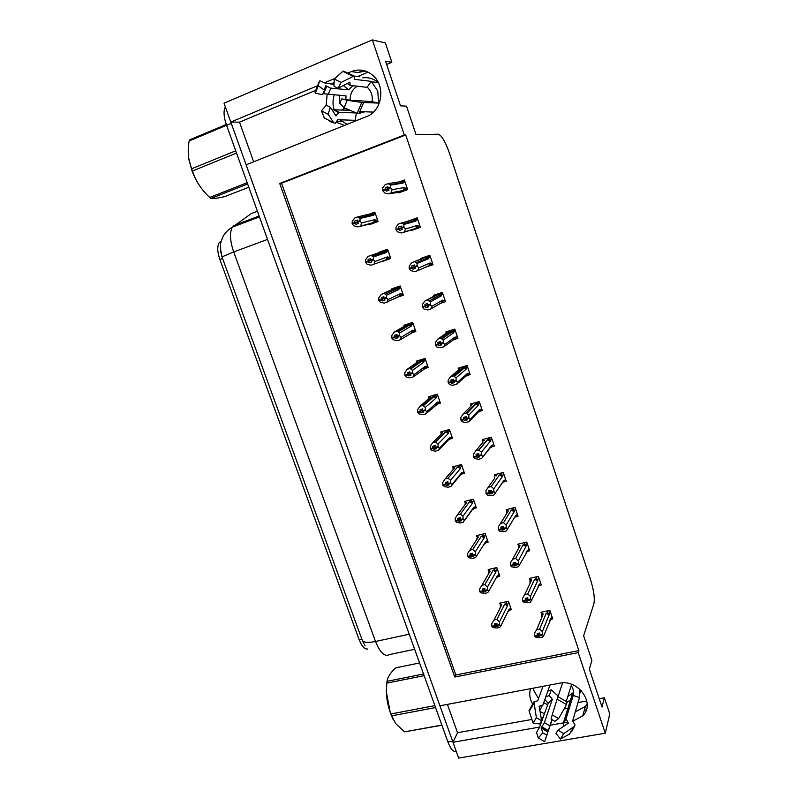<?xml version="1.0" encoding="UTF-8"?>
<svg xmlns="http://www.w3.org/2000/svg" width="798" height="798" viewBox="0 0 798 798"><rect width="100%" height="100%" fill="white"/><g stroke="black" fill="none" stroke-linecap="round" stroke-linejoin="round"><path stroke-width="1.2" d="M333.983 109.476C332.636 104.608 332.706 99.77 334.202 94.952M326.143 105.386L327.14 94.354M333.434 84.339L334.083 83.76M538.53 698.539L534.111 691.188L533.343 688.165M530.64 688.674C529.393 692.345 529.433 696.145 530.75 700.075L532.386 703.646M572.685 721.262L582.73 715.886C595.827 703.497 578.141 678.749 559.368 683.248L439.907 705.801L246.113 164.847L366.621 116.548C381.793 111.241 385.973 86.832 373.314 75.79C366.661 69.995 359.339 68.598 351.329 71.591L348.706 72.688M575.318 711.826L585.363 706.479L587.178 704.155M253.654 161.824L239.49 122.154L230.792 122.074L224.029 103.201L372.347 39.9L404.287 134.982L279.709 183.46L454.76 677.013L578.201 652.624L605.283 733.212L609.782 713.981L604.365 697.781L599.238 698.709M605.283 733.212L458.641 758.1L452.975 742.27L539.957 727.008M447.409 704.385L457.533 732.724L452.975 742.27M386.651 64.458L391.848 62.294L385.374 42.932L372.347 39.9M334.871 78.483L324.287 82.912M316.756 86.064L230.792 122.074M550.291 725.192L563.418 722.888M563.847 722.808L567.478 722.17M604.365 697.781L602.041 707.068L589.343 669.193L591.887 660.465L583.617 635.757L593.882 603.827C594.939 598.48 593.882 590.62 590.71 580.246L449.274 152.687C445.284 141.455 441.593 135.301 438.212 134.204L416.067 134.712L406.531 106.184L400.506 105.815L385.534 61.137L391.848 62.294M347.12 124.368L340.028 119.78M357.664 76.518L368.127 72.159M547.707 704.724L543.707 702.779M586.809 700.963L578.041 702.549M405.713 134.952L281.574 183.231L455.848 674.968L578.859 650.589L405.713 134.952L404.287 134.982M578.859 650.589L578.201 652.624M367.838 648.993C364.716 649.512 361.833 646.43 359.17 639.747L219.869 259.46C217.315 251.939 217.086 246.392 219.161 242.801L221.106 241.116M455.848 674.968L454.76 677.013M281.574 183.231L279.709 183.46M480.027 411.199L482.311 410.541L479.259 401.504L470.341 404.077L470.72 405.204M471.558 407.668L471.788 408.347M454.421 339.439L457.912 338.342L454.8 329.115L445.863 331.948L446.202 332.936M446.601 334.133L447.02 335.34M440.606 303.31L445.533 301.704L442.381 292.387L433.444 295.34L433.753 296.267L435.219 295.479L424.745 301.135L438.172 294.512L441.264 295.868L441.314 294.891L442.93 294.003M434.012 297.006L434.391 298.133M425.164 267.38L433.025 264.707L429.843 255.29L420.895 258.372L421.095 258.931M421.404 259.869L421.613 260.477M411.259 229.964L411.449 230.502L420.396 227.33L417.184 217.824L408.706 220.866M408.227 221.036L408.496 221.824M467.588 375.389L470.172 374.621L467.089 365.484L458.162 368.187L458.521 369.255M459.139 371.09L459.478 372.077M492.246 446.69L494.341 446.112L491.309 437.164L482.401 439.618L482.8 440.815M504.296 481.852L506.241 481.344L503.249 472.476L494.341 474.82L494.77 476.077M516.196 516.685L518.032 516.236L515.069 507.448L506.171 509.673L506.62 510.999M527.967 551.199L529.712 550.79L526.77 542.081L517.882 544.196L518.351 545.583M518.81 546.929L519.009 547.518M539.598 585.383L541.273 585.014L538.361 576.395L529.483 578.39L529.972 579.837M530.461 581.263L530.72 582.021M551.109 619.248L552.735 618.909L549.852 610.37L540.974 612.265L541.483 613.772M542.002 615.268L542.311 616.206M401.703 191.769L398.372 191.959L398.681 192.887L407.638 189.575L404.387 179.979L399.369 181.854M437.932 403.838L440.396 403.11L437.314 394.152L428.606 396.726L428.925 397.653M429.603 399.618L429.803 400.177M411.279 333.005L415.828 331.549L412.686 322.412L403.968 325.225L404.247 326.033M404.536 326.871L404.875 327.848M397.404 297.225L403.359 295.24L400.187 286.003L391.459 288.946L391.708 289.644L393.005 289.056L381.225 294.442L397.354 287.539L398.541 287.499L399 288.467L400.756 287.659M391.948 290.342L392.187 291.041M381.933 261.305L390.771 258.572L387.569 249.245L378.841 252.318L379.07 252.996M425.254 368.397L428.167 367.509L425.065 358.452L416.347 361.145L416.706 362.202M417.135 363.419L417.414 364.237M450.272 439L452.506 438.381L449.454 429.504L440.755 431.957L441.095 432.945M462.431 473.852L464.496 473.304L461.473 464.506L452.785 466.85L453.144 467.897M474.431 508.386L476.376 507.897L473.384 499.189L464.695 501.413L465.074 502.521M486.291 542.61L488.137 542.161L485.174 533.533L476.496 535.648L476.895 536.805M498.022 576.505L499.787 576.096L496.855 567.558L488.176 569.563L488.595 570.77M509.623 610.091L511.338 609.722L508.426 601.253L499.757 603.158L500.196 604.415M500.705 605.901L500.925 606.52M369.085 224.019L369.324 224.707L378.053 221.535L374.821 212.118L368.666 214.373M366.083 215.32L366.302 215.939M387.599 249.335L378.841 252.318M390.711 258.412L382.043 261.604M432.775 263.968L430.79 264.826M444.915 299.868L443.319 300.786M457.533 732.724L531.907 719.457M541.134 717.811L543.318 717.422M540.027 711.547L544.565 713.831M586.331 709.861L584.316 710.23M344.487 125.426L336.297 122.254M334.133 82.653L330.751 84.059M315.36 90.493L239.49 122.154M365.344 71.012L358.202 72.548L363.24 70.453M452.985 742.24L230.812 122.074M220.218 247.31L221.984 256.876L362.372 640.565L365.095 645.772M456.306 751.566C453.434 752.235 450.631 749.033 447.917 741.95L226.592 125.366C223.819 117.216 223.32 111.241 225.096 107.471L225.395 107.002M374.092 222.971L357.833 226.901L353.783 225.764L352.327 224.009L354.901 223.071L355.948 224.328L358.531 223.38L357.295 221.555L357.364 220.029L354.781 220.976L354.711 222.502L352.127 223.44L352.237 221.305L354.751 217.984L357.713 216.896L371.898 213.485L373.245 213.555L373.554 214.393L375.449 213.944M354.791 222.951L352.127 223.44M366.392 215.6L366.252 216.138M357.833 226.901L374.861 222.113L375.589 220.328L374.93 219.61L361.534 222.941L360.078 221.186L357.494 222.123M360.078 221.186L359.988 218.472L373.444 215.29L373.554 214.393M352.327 224.009L354.901 223.071M357.354 220.358L354.781 220.976M367.509 215.031L366.641 216.049M357.713 216.896L359.988 218.472M359.888 220.607L357.295 221.555M370.382 213.974L373.444 215.29M373.354 222.612L374.93 219.61M361.534 222.941L360.796 225.824M357.594 222.253L354.851 222.921M354.711 222.502L352.177 223.59M357.444 221.994L354.761 222.642M398.751 192.318L388.187 193.854L384.935 193.086L382.661 190.642L385.304 189.655L386.372 191.131L389.015 190.143L388.018 188.807L390.671 187.819L390.471 187.231L387.818 188.228L387.858 186.712L385.205 187.71L385.215 189.365L382.561 190.353L382.571 188.089L385.085 184.757L388.127 183.62L399.988 181.754L403.11 183.071L403.19 182.183L405.035 181.894M388.267 189.136L385.304 189.655M382.711 190.792L385.364 189.804M385.165 189.216L382.511 190.203M385.215 189.365L388.067 188.877M384.177 190.074L382.561 190.353M387.838 187.261L385.205 187.71M407.07 187.909L405.234 188.238L404.476 190.084L407.608 189.505M405.234 188.238L404.606 187.48L402.97 190.562L404.476 190.084M404.606 187.48L392.077 189.685L391.229 192.727L402.97 190.562M388.187 193.854L391.229 192.727M392.077 189.685L390.671 187.819M388.018 188.807L387.818 188.228M399.988 181.754L402.94 181.435L403.19 182.183M388.127 183.62L390.521 185.116L403.11 183.071M390.471 187.231L390.521 185.116M371.838 261.874L369.274 262.791L371.858 261.894L370.841 260.707L370.711 258.572L368.127 259.48L370.711 258.572M368.127 259.48L368.117 261.185L365.484 261.944L365.574 259.749L368.058 256.407L384.686 250.692L385.963 250.712L386.342 251.609L388.157 250.981M379.16 252.647L378.88 253.944M365.624 262.372L370.791 260.547L365.624 262.372L367.1 264.168L371.11 265.235L387.629 259.24L388.357 257.495L387.718 256.816L374.851 261.465L373.434 259.799L370.841 260.707M373.434 259.799L373.314 257.036L386.252 252.537L386.342 251.609M371.02 255.37L373.314 257.036M368.068 261.046L365.484 261.944M373.235 259.23L370.651 260.138M383.19 251.21L386.252 252.537M386.132 259.769L387.718 256.816M365.684 262.512L368.257 261.614L369.274 262.791M374.851 261.465L374.072 264.198M370.691 260.278L368.117 261.185M384.816 299.749L382.461 300.876L385.045 300.008L384.057 298.891L383.908 296.726L381.324 297.594L381.284 299.19L378.701 300.058L378.771 297.814L381.225 294.442M381.284 299.19L378.701 300.058M395.908 287.45L391.798 289.325M381.095 299.42L378.9 300.617L380.287 302.183L384.247 303.17L400.267 295.998L401.005 294.282L400.377 293.664L388.028 299.599L386.651 298.023L384.057 298.891M386.651 298.023L386.511 295.21L398.93 289.425L399 288.467M384.187 293.445L386.511 295.21M386.451 297.464L383.868 298.332M395.878 288.088L398.93 289.425M398.791 296.557L400.377 293.664M378.9 300.617L381.474 299.759L382.461 300.876M388.028 299.599L387.21 302.183M383.908 298.442L381.474 299.759M383.868 298.143L381.334 299.34M378.851 300.477L381.424 299.609M397.673 337.275L395.519 338.561L398.102 337.744L397.145 336.686L396.975 334.492L394.402 335.32L394.372 336.956L391.788 337.783L391.838 335.479L394.262 332.088L397.224 331.13L408.436 324.596L410.99 323.928L411.549 324.956L413.224 323.968M394.372 336.956L391.788 337.783M406.421 324.437L404.197 326.312M404.317 325.654L405.564 325.524L394.262 332.088M393.035 337.544L391.938 338.192L393.334 339.808L397.254 340.726L400.217 339.788L412.775 332.397L413.524 330.721L412.915 330.143L401.065 337.335L399.728 335.858L397.145 336.686M399.728 335.858L399.569 332.995L411.479 325.943L411.549 324.956M397.224 331.13L399.569 332.995M399.539 335.3L396.955 336.128M408.436 324.596L411.479 325.943M411.319 332.975L412.915 330.143M391.988 338.342L394.561 337.514L395.519 338.561M401.065 337.335L400.217 339.788M396.955 335.918L394.561 337.514M396.955 335.589L394.421 337.105M391.938 338.192L394.511 337.374M420.376 227.29L401.514 232.956L397.494 231.819L396.067 229.914L398.711 228.966L399.748 230.373L402.392 229.425L401.414 228.168L404.077 227.221L403.878 226.642L401.224 227.59L401.244 226.043L398.591 226.991L398.621 228.687L395.968 229.634L395.958 227.31L398.441 223.959L412.845 219.719L415.958 221.046L416.027 220.128L417.793 219.64M401.424 228.178L398.711 228.966M396.117 230.063L398.761 229.116M398.571 228.537L395.918 229.485M398.621 228.687L401.324 227.899M401.374 228.058L395.968 229.634M401.244 226.233L398.591 226.991M419.808 225.595L418.052 226.123L417.284 227.929L420.287 227.011M418.052 226.123L417.434 225.415L415.798 228.437L417.284 227.929M417.434 225.415L405.444 228.986L404.546 231.879L415.798 228.437M401.514 232.956L404.546 231.879M405.444 228.986L404.077 227.221M401.414 228.168L401.224 227.59M412.845 219.719L415.718 219.31L416.027 220.128M401.484 222.871L403.908 224.467L415.958 221.046M403.878 226.642L403.908 224.467M432.416 262.911L430.74 263.629L430.142 262.961L418.671 267.879L417.733 270.622L414.701 271.649L410.721 270.592L409.334 268.786L414.511 266.612M409.334 268.786L411.977 267.879L412.985 269.215L415.638 268.308L414.681 267.121L417.344 266.213L417.145 265.634L414.491 266.552L414.491 264.956L411.838 265.864L411.888 267.599L409.234 268.507L409.204 266.133L411.658 262.751L425.563 257.305L428.676 258.642L428.735 257.704L430.421 257.006M414.571 266.791L411.977 267.879M409.384 268.936L412.027 268.028M411.838 267.46L409.184 268.357M411.888 267.599L414.491 266.512L414.681 267.121M415.499 268.148L412.985 269.215M430.74 263.629L429.962 265.395L428.486 265.934L430.142 262.961M417.733 270.622L428.486 265.934M418.671 267.879L417.344 266.213M425.563 257.305L428.356 256.806L428.735 257.704M414.701 261.704L417.145 263.41L428.676 258.642M417.145 265.634L417.145 263.41M421.254 258.871L411.658 262.751M421.284 258.712L429.204 255.52M444.905 299.849L443.299 300.766L442.71 300.138L431.758 306.372L430.78 308.966L427.748 309.953L423.818 308.966L422.461 307.26L423.818 306.512M422.461 307.26L425.105 306.392L426.082 307.659L428.735 306.791L427.808 305.674L430.461 304.796L430.272 304.228L427.618 305.105L427.608 303.469L424.955 304.337L425.015 306.113L422.371 306.981L422.312 304.557L424.745 301.135M427.618 304.996L425.105 306.392M422.511 307.4L425.154 306.532M424.965 305.973L422.322 306.831M425.015 306.113L427.608 304.666M428.386 306.362L426.082 307.659M443.299 300.766L442.521 302.492L441.065 303.05L442.71 300.138M430.78 308.966L441.065 303.05M431.758 306.372L430.461 304.796M427.808 305.674L427.618 305.105M438.172 294.512L440.855 293.933L441.314 294.891M427.778 300.138L430.252 301.943L441.264 295.868M430.272 304.228L430.252 301.943M433.843 295.729L436.346 294.382M457.264 336.427L455.728 337.524L455.169 336.946L444.705 344.467L443.698 346.921L438.91 347.689L436.775 346.94L435.459 345.334L436.237 344.786M435.459 345.334L438.102 344.507L439.06 345.704L441.703 344.876L440.805 343.818L443.459 342.99L443.259 342.432L440.606 343.26L440.586 341.584L437.932 342.422L438.012 344.227L435.369 345.055L435.289 342.571L437.693 339.14L440.725 338.182L450.641 331.35L453.733 332.716L453.763 331.709L455.309 330.641M440.606 342.751L438.102 344.507M435.509 345.474L438.152 344.646M437.962 344.088L435.319 344.916M438.012 344.227L440.596 342.412M441.144 344.217L439.06 345.704M455.728 337.524L454.95 339.21L453.503 339.808L455.169 336.946M443.698 346.921L453.503 339.808M444.705 344.467L443.459 342.99M440.805 343.818L440.606 343.26M450.641 331.35L453.204 330.681L453.763 331.709M440.725 338.182L443.219 340.088L453.733 332.716M443.259 342.432L443.219 340.088M446.152 333.335L446.272 332.387L447.698 332.277L437.693 339.14M446.272 332.387L447.828 331.32M581.353 690.689L580.096 692.873M572.196 698.769L570.789 699.198M571.228 685.582C573.423 688.784 574.081 692.075 573.203 695.457L566.071 718.799L568.366 723.128L557.952 730.21L563.757 733.611L574.031 726.619L575.029 724.893L572.605 721.063L579.508 697.562L579.518 688.923M564.096 708.943L567.897 708.365M567.967 708.345L569.393 707.916M551.927 719.407L544.665 741.711L552.166 719.517M544.844 699.547L548.196 703.287L539.348 727.816C537.493 730.34 536.605 732.085 536.685 733.043L538.281 737.99L542.78 732.833L541.124 728.035L544.396 722.619L552.336 699.297L549.293 695.517L551.268 689.831L548.086 691.028M542.979 686.35L537.702 700.824L533.942 701.831L536.376 717.711L541.662 720.744L539.109 706.25L542.8 705.332L549.982 685.023M558.001 696.684L562.57 682.889M571.617 684.325L566.321 701.153M563.617 726.409L563.248 723.427L570.49 699.946L567.368 702.021M558.201 696.075L551.268 689.831M573.592 692.465L567.787 696.494M547.687 691.507L549.852 685.382M540.535 708.584L539.827 710.41M552.176 714.878L551.059 719.078L554.899 721.302L558.63 718.619L552.176 714.878L557.942 696.664M557.952 730.21L555.987 733.432L560.445 739.028L563.757 733.611M536.376 717.711L533.144 723.138L539.727 723.976L541.662 720.744M546.59 735.058L542.78 732.833M544.665 741.711L538.281 737.99M567.019 701.721L566.54 704.604L558.63 718.619M569.812 733.921L560.445 739.028M533.144 723.138L529.184 711.367L529.343 709.502M549.293 695.517L545.812 696.824M548.196 703.287L552.336 699.297M571.548 700.883L570.54 699.996M573.203 695.457L579.508 697.562M378.611 103.092L377.773 91.092L371.269 81.366L354.402 79.311L354.122 75.94L341.095 82.443L338.033 88.309L349.893 82.084L350.152 85.396L367.369 87.361C371.339 91.172 372.905 95.93 372.058 101.635L355.3 100.498L356.237 101.087L341.664 98.902L339.838 103.341L344.118 107.74L347.19 100.269L361.733 102.443L378.611 103.092L372.058 101.635M373.464 112.119L360.157 111.58M356.287 112.967L339.08 112.348L336.058 115.959L330.332 107.231L328.138 114.244L333.764 122.802L335.31 123.211L337.773 119.73L357.075 120.378M362.801 77.885C368.536 77.067 373.673 78.623 378.222 82.583L378.392 82.733M339.419 95.361L339.549 102.663L340.257 102.703M334.063 84.398L324.148 82.832C321.335 81.097 319.749 80.538 319.409 81.157L318.292 85.715L324.467 90.234L325.474 85.605L330.771 88.159L348.517 89.815L353.025 85.705M354.561 76.109L359.868 76.808M364.935 111.77L359.12 113.266M332.018 109.875L349.724 110.144M360.766 113.156L359.399 112.777M350.172 100.179C349.973 93.935 352.357 89.256 357.324 86.154M345.803 99.521L346.023 95.87L322.911 93.635M341.095 82.443L334.272 79.022L333.983 86.274L338.033 88.309M318.292 85.715L315.3 93.176L322.681 94.673L324.467 90.234M330.332 107.231L326.312 105.206L321.404 110.822L328.138 114.244M341.664 98.902L347.19 100.269M334.272 79.022L343.2 71.042L345.015 71.9M363.599 102.623L359.1 113.196L357.185 113.356L344.118 107.74M315.3 93.176L315.04 92.059L319.409 81.157M324.527 118.284L321.404 110.822M344.676 107.979L341.973 109.725M339.549 102.663L340.377 102.493M356.407 113.027L355.13 120.049M343.409 85.476L348.517 89.815M371.269 81.366L367.16 87.182M393.284 719.786L390.372 713.272L386.302 691.587L386.85 682.889M435.568 707.567L391.658 715.836L391.299 714.898L390.96 713.941L434.88 705.631M424.117 675.647L386.831 683.108L386.412 691.028C386.461 698.968 387.978 706.599 390.96 713.941M386.831 683.108L387.02 681.332L423.529 674.001M419.558 662.958L395.798 667.826C390.402 672.744 387.479 677.243 387.02 681.332M441.912 725.232L404.596 731.846L441.853 725.063M391.658 715.836L395.678 723.587L404.596 731.846M201.974 189.016C197.904 183.829 194.552 177.695 191.919 170.612L188.697 158.164M236.527 153.066L192.428 170.991L191.62 168.777L235.719 150.812M226.562 125.296L189.136 140.957C187.909 147.949 187.929 154.603 189.196 160.897L191.62 168.777M189.136 140.957L189.645 139.83L226.283 124.498M247.639 183.999L210.991 198.423L209.734 197.455L247.171 182.702M210.991 198.423L211.35 198.463C213.684 198.722 218.213 198.094 224.936 196.567L248.786 187.211M192.428 170.991C195.69 180.956 201.455 189.784 209.734 197.455M410.411 374.432L408.446 375.878L411.03 375.09L410.092 374.102L409.913 371.868L407.329 372.656L407.319 374.342L404.746 375.13L404.766 372.776L407.17 369.354L410.122 368.447L420.875 360.746L423.289 360.008L423.957 361.095L425.563 359.928M407.319 374.342L404.746 375.13M418.172 360.586L416.716 361.624L416.556 362.661M416.716 361.624L418.002 361.634L407.17 369.354M405.593 375.02L404.885 375.539L406.252 377.055L408.945 377.843L413.085 377.005L425.174 368.437L425.923 366.801L425.334 366.262L413.982 374.701L412.676 373.314L410.092 374.102M412.676 373.314L412.496 370.402L423.908 362.102L423.957 361.095M410.122 368.447L412.496 370.402M412.486 372.756L409.903 373.554M420.875 360.746L423.908 362.102M423.728 369.045L425.334 366.262M404.935 375.678L407.509 374.89L408.446 375.878M413.982 374.701L413.085 377.005M409.903 372.965L407.509 374.89M409.903 372.626L407.369 374.481M404.885 375.539L407.459 374.751M423.02 411.249L421.244 412.805L423.818 412.057L422.721 410.591L422.721 408.875L420.137 409.623L420.147 411.339L417.563 412.097L417.573 409.683L419.948 406.242L422.9 405.374L433.184 396.536L435.449 395.748L436.257 396.875L437.793 395.539M420.147 411.339L417.563 412.097M430.122 396.277L428.985 397.244L428.805 398.681M428.985 397.244L430.322 397.384L419.948 406.242M426.242 413.484L437.444 404.127L438.202 402.531L437.623 402.032L426.76 411.678L425.494 410.381L422.91 411.14M425.494 410.381L425.294 407.429L436.217 397.913L436.257 396.875M426.76 411.678L425.833 413.853L422.88 414.711L419.04 413.933L417.753 412.636L418.212 412.057M422.9 405.374L425.294 407.429M425.304 409.833L422.721 410.591M433.184 396.536L436.217 397.913M436.017 404.766L437.623 402.032M417.753 412.636L420.327 411.888L421.244 412.805M422.721 409.623L420.327 411.888M422.721 409.284L420.187 411.479M417.713 412.496L420.287 411.748M435.558 447.678L433.913 449.374L436.486 448.666L435.598 447.798L435.389 445.503L432.815 446.222L432.835 447.977L430.262 448.685L430.242 446.232L432.596 442.77L435.538 441.942L445.384 431.997L447.479 431.159L448.436 432.307L449.902 430.81M432.835 447.977L430.262 448.685M442.082 431.578L441.144 432.516L440.955 434.371M441.144 432.516L442.521 432.805L432.596 442.77M439.219 449.533L448.187 440.137L449.593 439.479L450.361 437.912L449.803 437.454L439.419 448.296L438.182 447.079L435.598 447.798M438.182 447.079L437.962 444.087L448.396 433.374L448.436 432.307M439.419 448.296L438.441 450.341L435.309 451.159L431.698 450.431L430.451 449.224L430.79 448.695M442.521 432.805L441.673 433.653M435.538 441.942L437.962 444.087M437.992 446.541L435.419 447.259M445.384 431.997L448.396 433.374M448.187 440.137L449.803 437.454M430.451 449.224L433.025 448.516L433.913 449.374M435.399 445.892L433.025 448.516M435.389 445.543L432.885 448.117M430.401 449.084L432.975 448.376M469.503 372.636L468.047 373.933L467.498 373.394L457.533 382.172L456.476 384.486L452.187 385.304L449.603 384.536L448.366 383.16L448.855 382.561M448.326 383.02L450.96 382.232L451.887 383.359L454.531 382.571L453.663 381.584L456.316 380.786L456.127 380.227L453.473 381.025L453.424 379.319L450.78 380.107L450.87 381.953L448.227 382.741L448.127 380.217L450.511 376.746L453.533 375.838L462.99 367.818L466.082 369.205L466.092 368.177L467.568 366.91M453.444 380.087L450.96 382.232M448.366 383.16L451.01 382.372M450.82 381.813L448.177 382.601M450.87 381.953L453.434 379.748M453.783 381.713L451.887 383.359M468.047 373.933L467.249 375.579L465.833 376.197L467.498 373.394M456.895 384.117L465.833 376.197M457.533 382.172L456.316 380.786M453.663 381.584L453.473 381.025M462.99 367.818L465.404 367.08L466.092 368.177M453.533 375.838L456.057 377.843L466.082 369.205M456.127 380.227L456.057 377.843M459.748 368.975L450.511 376.746M458.451 370.063L458.581 368.676L460.057 368.716M458.581 368.676L459.738 367.708M481.623 408.506L480.236 409.973L479.698 409.484L470.221 419.499L469.134 421.673L465.384 422.511L462.301 421.743L461.104 420.456L461.453 419.908M461.054 420.317L463.698 419.568L464.596 420.626L467.239 419.878L466.391 418.95L469.034 418.202L468.845 417.653L466.202 418.401L466.142 416.656L463.498 417.414L463.608 419.299L460.965 420.047L460.845 417.464L463.189 413.982L466.222 413.115L475.219 403.938L478.301 405.334L478.311 404.277L479.708 402.83M466.152 417.025L463.698 419.568M461.104 420.456L463.748 419.708M463.558 419.159L460.915 419.908M463.608 419.299L466.142 416.686M466.341 418.81L464.596 420.626M480.236 409.973L479.438 411.588L478.032 412.237L479.698 409.484M469.972 420.775L478.032 412.237M470.221 419.499L469.034 418.202M466.391 418.95L466.202 418.401M475.219 403.938L477.473 403.13L478.311 404.277M466.222 413.115L468.765 415.209L478.301 405.334M468.845 417.653L468.765 415.209M471.389 405.693L463.189 413.982M470.64 406.451L470.78 404.606L472.286 404.786M470.78 404.606L471.698 403.688M493.623 444.017L492.306 445.663L491.787 445.214L481.653 458.481L478.501 459.299L474.87 458.581L473.972 456.865M473.663 457.244L476.296 456.526L477.174 457.523L479.807 456.815L478.99 455.947L481.633 455.239L481.443 454.69L478.8 455.409L478.73 453.623L476.087 454.341L476.207 456.266L473.563 456.975L473.423 454.341L475.748 450.83L478.77 450.002L487.339 439.698L490.401 441.104L491.728 438.401M478.67 453.643L476.296 456.526M473.703 457.384L476.346 456.665M476.157 456.127L473.523 456.835M476.207 456.266L478.271 453.753M478.83 455.498L477.174 457.523M492.306 445.663L491.508 447.249L490.112 447.917L491.787 445.214M482.73 457.134L490.112 447.917M482.78 456.446L481.633 455.239M478.99 455.947L478.8 455.409M487.339 439.698L489.383 438.85L490.401 440.017M478.77 450.002L481.344 452.197L490.401 441.104M481.443 454.69L481.344 452.197M483.099 442.062L475.748 450.83M482.73 442.501L482.85 440.197L484.396 440.516M482.85 440.197L483.628 439.279M449.025 484.895L447.977 483.558L447.947 481.773L445.543 484.635L446.451 485.573L449.025 484.895M453.992 466.531L453.184 467.458L454.601 467.877L445.114 478.93L448.067 478.142L457.463 467.099L459.369 466.251L460.496 467.409L461.902 465.743M447.947 481.773L445.374 482.451L445.454 484.376L442.88 485.054L442.79 482.421L445.114 478.93M453.184 467.458L453.005 469.733M451.907 485.274L460.237 475.169L461.633 474.481L462.401 472.945L461.852 472.536L451.947 484.546L450.74 483.418L448.167 484.097M450.74 483.418L450.501 480.376L460.466 468.496L460.496 467.409M451.947 484.546L450.94 486.451L447.987 487.229L444.227 486.571L443.279 484.955M448.027 483.698L446.451 485.573M454.601 467.877L453.384 469.284M448.067 478.142L450.501 480.376M445.404 484.236L442.83 484.925M450.561 482.88L447.977 483.558M457.463 467.099L460.466 468.496M460.237 475.169L461.852 472.536M443.02 485.453L445.583 484.775M447.568 481.872L445.454 484.376M442.97 485.314L445.543 484.635M460.416 519.308L458.87 521.413L461.444 520.775L460.416 519.498L460.366 517.683L457.803 518.331L457.843 520.146L455.279 520.795L455.209 518.241L457.513 514.73L460.456 513.982L469.424 501.872L471.119 501.034L472.436 502.161L473.773 500.336M457.843 520.146L455.279 520.795M465.823 501.124L464.945 504.775M465.114 502.062L466.561 502.61L457.513 514.73M464.366 520.735L472.177 509.862L473.553 509.154L474.321 507.658L473.803 507.279L464.346 520.426L463.179 519.388L460.606 520.027M463.179 519.388L462.92 516.306L472.426 503.289L472.436 502.161M464.346 520.426L463.309 522.211L460.356 522.949L456.646 522.361L455.668 520.845M466.561 502.61L465.104 504.555M460.456 513.982L462.92 516.306M463 518.86L460.416 519.498M469.424 501.872L472.426 503.289M472.177 509.862L473.803 507.279M455.459 521.323L458.032 520.675L458.87 521.413M460.017 517.772L458.032 520.675M459.678 517.852L457.892 520.286M455.409 521.184L457.982 520.545M472.715 554.49L471.159 556.904L473.733 556.296L472.735 555.089L472.675 553.233L470.102 553.842L470.162 555.697L467.598 556.306L467.518 553.712L469.793 550.181L472.735 549.473L481.274 536.316L482.75 535.528L484.266 536.595L485.543 534.6M470.162 555.697L467.598 556.306M477.553 535.388L476.795 539.488M476.925 536.336L478.411 537.014L469.793 550.181M485.623 541.692L484.057 544.186L485.354 543.498L486.132 542.032L485.623 541.692L476.625 555.967L475.498 554.999L472.915 555.608M475.498 554.999L475.219 551.877L484.266 537.732L484.266 536.595M476.625 555.967L475.548 557.622L472.606 558.321L468.925 557.792L467.947 556.376M478.411 537.014L476.815 539.458M472.735 549.473L475.219 551.877M475.309 554.48L472.735 555.089M481.274 536.316L484.266 537.732M467.778 556.834L470.341 556.226L471.159 556.904M472.047 553.383L470.341 556.226M471.748 553.453L470.212 555.837M467.728 556.695L470.301 556.086M484.895 589.303L483.339 592.046L485.902 591.468L484.935 590.321L484.855 588.435L482.291 589.014L482.361 590.899L479.798 591.478L479.698 588.834L481.942 585.283L484.885 584.615L493.014 570.43L494.361 569.682L495.987 570.69L497.194 568.545M482.361 590.899L479.798 591.478M489.194 569.333L488.526 573.582L490.152 571.089L481.942 585.283M488.625 570.291L490.152 571.089M496.057 578.081L497.184 577.433L497.832 576.076L497.344 575.777L488.795 591.148L487.688 590.261L485.114 590.839M487.688 590.261L487.388 587.099L495.997 571.857L495.987 570.69M488.795 591.148L487.678 592.685L484.735 593.343L481.094 592.874L480.107 591.547M484.885 584.615L487.388 587.099M487.508 589.742L484.935 590.321M493.014 570.43L495.997 571.857M496.147 577.932L497.344 575.777M479.977 591.996L482.541 591.418L483.339 592.046M484.017 588.625L482.541 591.418M483.748 588.685L482.411 591.039M479.927 591.867L482.501 591.288M496.935 623.767L495.388 626.839L497.952 626.3L497.004 625.213L496.915 623.298L494.351 623.846L494.441 625.762L491.877 626.3L491.758 623.617L493.982 620.036L496.925 619.408L504.635 604.226L505.972 603.448L507.588 604.465L508.745 602.171M494.441 625.762L491.877 626.3M500.725 602.939L500.156 607.288L501.782 604.844L493.982 620.036M500.216 603.926L501.782 604.844M507.907 611.657L508.934 610.989L508.944 609.542L500.835 625.981L499.757 625.183L497.184 625.732M499.757 625.183L499.448 621.981L507.608 605.662L507.588 604.465M500.835 625.981L499.688 627.398L496.745 628.026L493.144 627.617L492.166 626.38M496.925 619.408L499.448 621.981M499.578 624.664L497.004 625.213M504.635 604.226L507.608 605.662M508.047 611.358L508.944 609.542M492.057 626.819L494.62 626.27L495.388 626.839M495.907 623.507L494.62 626.27M495.668 623.557L494.491 625.891M492.007 626.689L494.57 626.141M505.513 479.189L504.266 481.014L503.757 480.605L494.062 494.92L491.039 495.688L487.309 495.039L486.381 493.443M486.132 493.792L488.775 493.114L489.623 494.052L492.256 493.373L491.458 492.575L494.102 491.897L493.922 491.359L491.279 492.037L491.189 490.221L488.546 490.9L488.685 492.855L486.042 493.533L485.882 490.85L488.176 487.319L491.199 486.531L499.329 475.119L502.381 476.536L503.638 473.623M490.73 490.331L488.775 493.114M486.182 493.932L488.815 493.254M488.635 492.715L486.002 493.393M488.685 492.855L490.401 490.421M491.259 491.718L489.623 494.052M504.266 481.014L502.082 483.249L503.757 480.605M495.229 493.214L502.082 483.249M495.219 493.014L494.102 491.897M491.458 492.575L491.279 492.037M499.329 475.119L501.164 474.261L502.371 475.418M491.199 486.531L493.792 488.805L502.381 476.536M493.922 491.359L493.792 488.805M494.84 478.052L488.176 487.319M494.71 478.221L494.81 475.438L496.396 475.887M494.81 475.438L495.468 474.521M517.284 514.022L516.097 516.017L515.618 515.648L506.331 530.989L503.319 531.727L499.628 531.149L498.69 529.653M498.491 529.982L501.124 529.333L501.952 530.211L504.585 529.563L503.807 528.825L506.451 528.186L506.261 527.648L503.618 528.296L503.518 526.441L500.885 527.089L501.034 529.074L498.401 529.722L498.211 526.989L500.486 523.438L503.508 522.69L511.199 510.191L514.251 511.618L515.428 508.506M502.78 526.63L501.124 529.333M498.531 530.111L501.164 529.473M500.984 528.944L498.351 529.583M501.034 529.074L502.491 526.7M503.578 527.528L501.952 530.211M516.097 516.017L514.121 518.151M515.618 515.648L514.171 518.062M507.528 529.224L506.451 528.186M503.807 528.825L503.618 528.296M511.199 510.191L512.805 509.363L514.231 510.481M503.508 522.69L506.112 525.054L514.251 511.618M506.261 527.648L506.112 525.054M508.276 510.92L506.65 510.341L506.6 513.523L508.276 510.92L500.486 523.438M506.65 510.341L507.229 509.413M528.944 548.515L518.491 566.71L515.468 567.408L511.827 566.889L510.89 565.483M510.71 565.802L513.343 565.193L514.151 566.011L518.67 564.116L518.491 563.587L515.847 564.196L515.727 562.311L513.094 562.919L513.254 564.934L510.63 565.543L510.421 562.77L512.675 559.189L515.688 558.49L522.969 544.924L526.002 546.361L527.099 543.059M514.77 562.53L513.343 565.193M510.76 565.942L513.393 565.333M513.214 564.804L510.58 565.413M513.254 564.934L514.51 562.59M515.767 562.959L514.151 566.011M527.827 550.68L526.171 552.645M527.358 550.351L526.311 552.376M519.717 565.064L518.67 564.116M516.027 564.725L515.847 564.196M522.969 544.924L524.326 544.176L525.972 545.194M515.688 558.49L518.321 560.944L526.002 546.361M518.491 563.587L518.321 560.944M520.037 545.623L518.371 544.904L518.361 548.166L520.037 545.623L512.675 559.189M518.371 544.904L518.89 543.957M540.495 582.69L530.52 602.071L527.508 602.729L523.907 602.271L522.969 600.974M522.82 601.273L525.453 600.704L526.231 601.453L530.77 599.687L530.59 599.158L527.947 599.737L527.817 597.822L525.194 598.39L525.363 600.445L522.73 601.024L522.51 598.201L524.735 594.6L527.747 593.931L534.61 579.328L537.643 580.774L538.67 577.283M526.68 598.071L525.453 600.704M522.87 601.413L525.493 600.834M525.313 600.315L522.69 600.884M525.363 600.445L526.451 598.121M527.837 598.011L526.231 601.453M539.438 585.014L538.032 586.819M538.979 584.725L538.241 586.37M531.787 600.555L530.77 599.687M528.126 600.256L527.947 599.737M534.61 579.328L535.947 578.56L537.603 579.587M527.747 593.931L530.401 596.475L537.643 580.774M530.59 599.158L530.401 596.475M531.687 579.986L529.992 579.139L530.002 582.48L531.687 579.986L524.735 594.6M529.992 579.139L530.461 578.171M551.937 616.535L543.737 635.687L542.44 637.093L539.428 637.712L535.857 637.313L534.929 636.096M534.81 636.395L537.433 635.856L538.191 636.545L542.75 634.899L542.57 634.38L539.937 634.929L539.787 632.974L537.164 633.522L537.353 635.597L534.72 636.146L534.48 633.283L536.685 629.652L539.697 629.033L546.151 613.393L549.174 614.859L550.121 611.178M538.51 633.243L537.433 635.856M534.85 636.525L537.483 635.986M537.303 635.467L534.68 636.006M537.353 635.597L538.301 633.283M539.648 633.004L538.191 636.545M550.939 619.019L549.742 620.674M550.5 618.769L549.982 620.056M543.737 635.687L542.75 634.899M540.106 635.447L539.937 634.929M546.151 613.393L547.468 612.615L549.124 613.642M539.697 629.033L542.361 631.647L549.174 614.859M542.57 634.38L542.361 631.647M543.229 614.021L541.493 613.054L541.543 616.475L543.229 614.021L536.685 629.652M541.493 613.054L541.912 612.066M220.138 241.794L221.006 241.465M219.869 259.46L222.562 258.462M359.17 639.747L361.863 639.158M358.202 72.548L351.329 71.591M221.984 256.876L233.694 251.949L375.519 641.472C368.427 642.899 364.038 642.59 362.372 640.565M257.405 211.221L251.38 213.515L232.408 227.141C229.475 232.447 229.904 240.717 233.694 251.949L267.529 239.41M409.244 634.201L375.519 641.472C380.127 652.824 384.806 657.183 389.534 654.56L414.651 649.293M253.275 218.213L250.203 220.378M447.917 741.95L452.566 741.133M226.592 125.366L231.27 123.411M233.904 225.585L259.121 215.999M377.474 219.859L375.589 220.328M374.861 222.113L377.973 221.315M384.686 250.692L387.708 249.664M390.172 256.836L388.357 257.495M387.629 259.24L390.621 258.143M397.354 287.539L400.257 286.203M402.741 293.445L401.005 294.282M400.656 295.809L403.14 294.602M409.903 324.018L412.616 322.432M415.189 329.704L413.524 330.721M413.434 331.998L415.529 330.701M414.571 219.151L417.364 218.373M427.05 256.766L429.942 255.589M439.628 293.953L442.401 292.447M452.087 330.761L454.182 329.315M566.071 718.799L563.248 723.427M549.822 725.781L544.396 722.619M540.047 709.971L541.922 706.3M567.637 722.32L566.939 724.175M539.239 707.118L539.997 706.32M548.346 730.589L541.902 726.838M568.216 722.848L568.026 723.447M548.086 731.467L541.363 727.557M547.917 731.995L541.124 728.035L547.917 731.985M557.054 699.138L566.54 704.604M574.031 726.619L569.154 734.579M529.184 711.367L533.902 703.387M339.08 112.348L333.365 109.446M328.207 94.483L330.771 88.159M347.2 83.481L349.524 84.897M349.125 82.463L349.724 82.952M323.659 93.775L326.691 86.254M336.576 114.992L335.03 114.553M325.205 86.852L325.903 85.755M336.227 115.74L335.709 115.61M342.841 71.311L352.846 76.309M361.733 102.443L357.185 113.356M333.764 122.802L323.938 117.805M422.322 360.137L424.376 358.661M427.519 365.604L425.923 366.801M426.012 367.808L427.808 366.462M434.621 395.918L436.326 394.441M439.728 401.165L438.202 402.531M438.391 403.279L439.967 401.873M446.8 431.339L448.286 429.833M451.818 436.376L450.361 437.912M450.601 438.421L452.007 436.935M464.416 367.21L466.092 365.793M476.635 403.299L478.052 401.843M488.725 439.04L489.972 437.523M458.86 466.421L460.187 464.855M463.788 471.259L462.401 472.945M462.621 473.274L463.937 471.678M470.81 501.174L472.017 499.538M475.658 505.802L474.321 507.658M474.501 507.827L475.748 506.082M482.64 535.588L483.748 533.882M487.398 540.017L486.132 542.032M486.231 542.101L487.448 540.166M494.361 569.682L495.378 567.897M499.039 573.912L497.832 576.076M505.972 603.448L506.91 601.582M510.57 607.487L509.423 609.802M500.705 474.431L501.822 472.845M512.565 509.473L513.573 507.817M524.306 544.186L525.234 542.45L524.326 544.176M535.947 578.56L536.795 576.745M547.468 612.615L548.246 610.719M585.363 706.479L582.73 715.886M219.161 242.801L220.827 242.173M336.776 121.515L342.143 121.595M220.637 252.228L220.617 243.2L222.782 236.856C225.076 232.747 228.278 229.505 232.408 227.141L259.44 216.876M373.245 213.555L375.16 213.106M372.626 214.652L359.489 217.724M402.631 182.662L390.222 184.657M402.94 181.435L404.786 181.146M385.963 250.712L387.848 250.063M385.205 251.769L372.646 256.098M398.541 287.499L400.406 286.642M397.633 288.517L385.643 294.053M410.99 323.928L412.835 322.841M409.893 324.906L398.461 331.619M415.279 220.497L403.469 223.829M415.718 219.31L417.514 218.812M427.768 257.944L416.526 262.552M428.356 256.806L430.112 256.098M440.097 295.021L429.414 300.856M440.855 293.933L442.581 292.986M452.237 331.719L442.112 338.741M453.204 330.681L454.92 329.494M565.981 719.347L563.358 723.327L572.455 693.791M567.418 702.07L557.872 696.644M574.71 725.941L571.617 731.716M533.942 701.831L529.044 710.559M378.222 82.583L371.768 81.805M338.432 112.538L333.684 109.725L350.362 110.423M354.122 75.94L343.2 71.042M333.823 122.892L329.843 121.515M386.302 691.587L386.402 691.028M189.266 161.405L189.196 160.897M423.289 360.008L425.135 358.681M421.982 360.945L411.09 368.786M416.746 362.521L416.676 361.863M435.449 395.748L437.304 394.152M433.913 396.646L423.539 405.574M447.479 431.159L448.975 429.633M445.663 432.027L435.798 442.002M464.207 368.058L454.621 376.227M465.404 367.08L467.129 365.614M475.987 404.057L466.92 413.324M477.473 403.13L478.99 401.574M487.588 439.728L479.009 450.062M489.383 438.85L490.63 437.344M459.369 466.251L460.646 464.735M471.119 501.034L472.276 499.468M482.75 535.528L483.837 533.862M497.912 576.116L499.079 574.011M509.503 609.852L510.61 607.607M501.164 474.251L502.241 472.735M512.805 509.363L513.782 507.767M550.969 619.039L551.947 616.575"/></g></svg>
